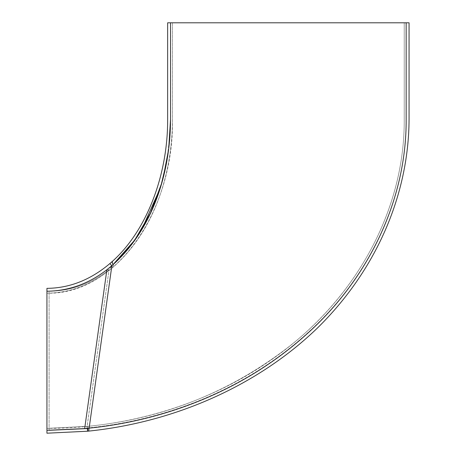 <?xml version="1.0" encoding="UTF-8"?>
<svg xmlns="http://www.w3.org/2000/svg" width="456" height="456" viewBox="0 0 456 456"><rect width="100%" height="100%" fill="white"/><g stroke="black" fill="none" stroke-linecap="round" stroke-linejoin="round"><path stroke-width="0.34" stroke-dasharray="2.28 1.71" d="M49.145 430.299L84.668 428.583L89.142 427.813L89.142 428.15L86.298 428.429L89.142 427.813C168.925 419.708 246.804 387.879 306.175 334.265C367.2 279.944 406.632 200.925 406.159 119.027L406.159 22.8L170.544 22.8L170.544 119.364C170.345 172.499 152.925 228.581 112.849 264.491L114.205 263.289C153.398 227.151 170.327 171.866 170.544 119.364C170.419 173.018 152.72 229.79 111.868 265.677L109.047 269.724L106.886 269.724L111.418 266.059L109.047 269.724C90.909 283.752 70.925 290.928 49.1 291.247L46.939 291.247L46.939 293.179C70.874 292.952 92.91 284.293 113.054 267.205L113.812 266.549L112.051 261.664L109.913 263.534C90.544 279.881 69.557 288.152 46.939 288.352L46.939 293.179C115.385 295.186 174.181 211.162 172.476 119.364L172.476 22.8L167.648 22.8L167.648 119.364C167.859 175.765 146.387 230.975 112.427 261.322L112.051 261.664M106.886 269.724L109.047 269.724C90.909 283.752 70.925 290.928 49.1 291.247L49.1 430.304L87.341 428.412L46.939 430.304L46.939 291.247C68.77 290.928 88.749 283.752 106.886 269.724L84.668 428.583L46.939 430.304L46.939 428.372L89.37 426.183C163.755 418.54 230.32 392 289.081 346.571C358.405 292.262 404.825 207.736 404.233 119.364L404.233 22.8L409.06 22.8L409.06 119.364C408.753 195.624 375.647 270.972 317.353 328.098C258.598 384.87 176.056 422.056 88.681 431.108L89.37 426.183L87.974 426.326L87.865 431.188L88.681 431.108M170.111 133.448L166.816 160.957M46.939 293.179C70.874 292.952 92.91 284.293 113.054 267.205L113.812 266.549C154.584 230.269 172.345 173.36 172.476 119.364L172.476 22.8L406.159 22.8L406.159 119.364C406.632 201.261 367.2 280.28 306.175 334.601C246.804 388.216 168.925 420.05 89.142 428.15L111.868 265.677M89.142 428.15L111.811 265.723L111.418 266.059L112.849 264.491M46.939 291.247L49.1 291.247L49.1 430.304L87.341 428.412M163.111 178.131L160.233 188.151M172.476 119.364C172.345 173.36 154.584 230.269 113.812 266.549L112.951 264.736L114.205 263.289M109.913 263.534L113.054 267.205L111.794 265.734L89.142 427.813C168.925 419.708 246.804 387.879 306.175 334.265C367.2 279.944 406.632 200.925 406.159 119.027L406.159 22.8L404.233 22.8L404.233 119.364C404.86 211.783 354.141 303.263 269.975 360.759C207.383 404.255 127.327 428.554 46.939 428.372L46.939 433.2L87.865 431.188M46.939 428.372L87.974 426.326L87.928 428.269M404.233 119.364C404.825 207.736 358.405 292.262 289.081 346.571C230.32 392 163.755 418.54 89.37 426.183L89.097 428.155M86.828 428.583L109.047 269.724L86.794 428.583M86.19 428.634L87.341 428.332M170.544 119.364C170.846 176.421 149.14 232.526 114.37 263.471M406.159 22.8L170.544 22.8M112.244 262.65L112.427 261.322M87.603 431.216L87.33 428.412M86.298 428.429L88.384 428.064L86.298 428.429"/><path stroke-width="0.68" d="M49.145 430.299L86.828 428.583L46.939 430.304L46.939 291.247C68.77 290.928 88.749 283.752 106.886 269.724L111.868 265.677C152.72 229.79 170.419 173.018 170.544 119.364L170.111 133.448M166.816 160.957L161.424 183.888L150.389 213.174L134.697 240.141L114.205 263.289C153.398 227.151 170.327 171.866 170.544 119.364L170.544 22.8L406.159 22.8L406.159 119.364C406.632 201.261 367.2 280.28 306.175 334.601C246.804 388.216 168.925 420.05 89.142 428.15L84.668 428.583L86.19 428.634M160.233 188.151L141.309 230.445L128.723 248.309L114.37 263.471L112.849 264.491M87.928 428.269L87.603 431.216L46.939 433.2L46.939 430.304L84.668 428.583L106.886 269.724M170.544 119.364L168.669 149.197L163.111 178.131M109.913 263.534L111.794 265.734L112.951 264.736L112.051 261.664L109.913 263.534C90.544 279.881 69.557 288.152 46.939 288.352L46.939 291.247M170.544 22.8L167.648 22.8L167.648 119.364C167.859 175.765 146.387 230.975 112.427 261.322L112.051 261.664M87.865 431.188L88.681 431.108C176.056 422.056 258.598 384.87 317.353 328.098C375.647 270.972 408.753 195.624 409.06 119.364L409.06 22.8L406.159 22.8M89.142 428.15L111.868 265.677M112.244 262.65L112.427 261.322M87.603 431.216L87.33 428.412M88.681 431.108L89.097 428.155"/></g></svg>
